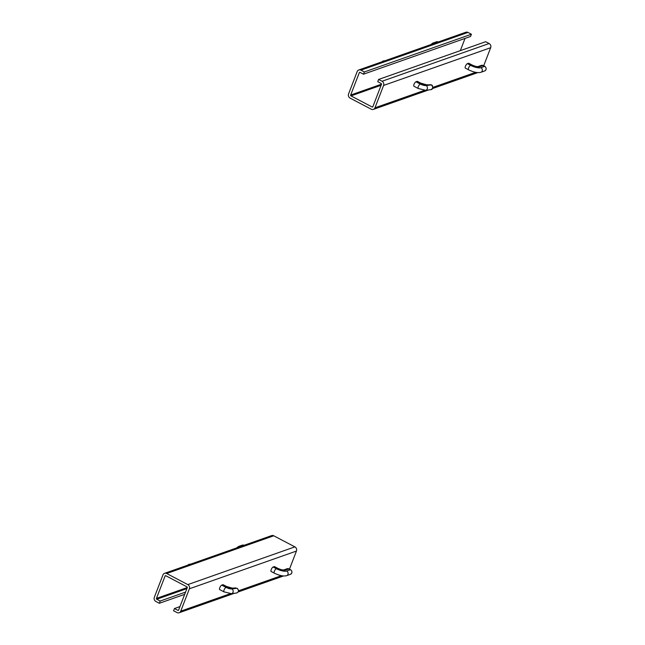 <?xml version="1.0" encoding="UTF-8"?>
<svg xmlns="http://www.w3.org/2000/svg" width="645" height="645" viewBox="0 0 645 645"><rect width="100%" height="100%" fill="white"/><g stroke="black" fill="none" stroke-linecap="round" stroke-linejoin="round"><path stroke-width="0.97" d="M230.265 593.706L180.745 611.162A3.16 2.814 70.6 0 1 177.02 612.573L173.586 610.767L174.448 608.533L179.963 606.59M180.745 611.162L189.372 588.788A3.16 2.814 -109.4 0 0 187.808 584.604L166.684 573.518A3.16 2.814 -109.4 0 0 164.556 573.332L271.626 535.6A3.16 2.814 70.6 0 1 273.754 535.785L294.878 546.871A3.16 2.814 70.6 0 1 296.442 551.056L289.476 569.124M273.141 566.995A2.524 0.83 117.7 0 0 271.36 569.237A2.524 0.83 117.7 0 0 271.11 571.47L274.278 573.139C279.535 575.646 283.663 576.485 286.67 575.646A2.524 2.249 70.6 0 0 286.694 571.027A8.208 2.58 -158.9 0 1 276.318 568.664L273.141 566.995L274.23 566.616L277.398 568.277A6.313 1.983 21.1 0 0 285.38 570.099L288.896 568.866L290.484 569.696L286.694 571.027M277.398 568.277A2.524 0.83 -62.3 0 1 277.705 568.285L274.536 566.616A2.524 0.83 117.7 0 0 274.23 566.616M237.126 588.256L231.958 588.925A5.055 1.588 -158.9 0 1 226.008 587.369A2.524 0.83 117.7 0 0 224.226 589.603A2.524 0.83 117.7 0 0 223.968 591.844L219.687 589.595A2.524 0.83 -62.3 0 1 219.937 587.353A2.524 0.83 -62.3 0 1 221.719 585.12L222.856 584.717L226.129 586.442A2.524 0.83 -62.3 0 1 226.443 586.442L223.162 584.725A2.524 0.83 117.7 0 0 222.856 584.717M178.617 610.073L177.883 610.331A0.629 0.564 -109.4 0 0 178.625 610.049L187.26 587.676A0.629 0.564 70.6 0 0 186.945 586.845L165.821 575.751A0.629 0.564 70.6 0 0 165.072 576.033L156.445 598.407A0.629 0.564 -109.4 0 0 156.751 599.245L186.897 588.619M177.883 610.331L174.448 608.533M184.688 594.343L159.323 603.285L155.888 601.479A3.16 2.814 70.6 0 1 154.332 597.294L162.959 574.929A3.16 2.814 -109.4 0 1 164.556 573.332M185.55 592.102L160.186 601.043L156.751 599.245M159.323 603.285L160.186 601.043M191.234 564.149L188.759 564.383L190.912 564.044M226.129 586.442A6.313 1.983 21.1 0 0 233.24 588.409L237.183 588.264C239.118 590.385 238.94 591.957 236.667 592.989C238.892 591.828 239.037 590.256 237.102 588.264L237.231 588.337M428.611 89.937L373.374 109.4A3.16 2.814 -109.4 0 1 371.246 109.215L350.122 98.129A3.16 2.814 -109.4 0 1 348.558 93.944L357.185 71.571A3.16 2.814 70.6 0 1 360.91 70.16L467.98 32.427A3.16 2.814 -109.4 0 0 465.851 32.25L358.781 69.983M467.98 32.427L471.414 34.233L470.552 36.467L363.482 74.199L364.344 71.966L360.91 70.16M465.037 38.41L460.312 50.657M382.042 81.254L378.607 79.448L485.677 41.715L489.112 43.521L382.042 81.254A3.16 2.814 70.6 0 1 383.598 85.438L490.668 47.706A3.16 2.814 -109.4 0 0 489.112 43.521M490.668 47.706L483.702 65.774M363.482 74.199L360.047 72.401A0.629 0.564 -109.4 0 0 359.305 72.683L360.071 72.409M373.374 109.4A3.16 2.814 -109.4 0 0 374.971 107.804L383.598 85.438M477.905 66.604L477.937 66.596C476.687 66.741 474.688 66.185 471.938 64.927L468.762 63.266A2.524 0.83 117.7 0 0 468.455 63.266L467.375 63.645A2.524 0.83 117.7 0 0 465.593 65.879A2.524 0.83 117.7 0 0 465.335 68.12L468.504 69.781C473.761 72.296 477.897 73.135 480.904 72.296L484.685 70.958A2.524 2.249 70.6 0 0 484.709 66.338L480.928 67.677A2.524 2.249 70.6 0 1 480.904 72.296M431.328 84.914L426.184 85.567A5.055 1.588 -158.9 0 1 420.234 84.019A2.524 0.83 117.7 0 0 418.452 86.253A2.524 0.83 117.7 0 0 418.202 88.486L413.913 86.245A2.524 0.83 -62.3 0 1 414.163 84.003A2.524 0.83 -62.3 0 1 415.952 81.77L417.081 81.367L420.355 83.084A6.313 1.983 21.1 0 0 427.466 85.059L431.328 84.914C433.263 86.906 433.118 88.478 430.892 89.647L430.884 89.647C433.448 89.736 433.005 84.914 431.408 84.914L426.474 84.777A2.524 1.959 87.1 0 1 427.466 85.059M426.474 84.777L420.669 83.084L417.396 81.367A2.524 0.83 117.7 0 0 417.081 81.367M372.85 106.723L372.109 106.981A0.629 0.564 70.6 0 0 372.858 106.699L381.485 84.326A0.629 0.564 -109.4 0 0 381.179 83.487L377.744 81.689L378.607 79.448M372.109 106.981L350.985 95.887A0.629 0.564 70.6 0 1 350.67 95.049L359.305 72.683M471.414 34.233L364.344 71.966M431.457 84.987L430.078 84.6M385.46 60.799L382.985 61.033L385.138 60.695M281.413 575.687L238.602 590.772M296.442 551.056L189.372 588.788M187.3 587.531L156.445 598.407M165.838 575.767L165.072 576.033M273.754 535.785L166.684 573.518M294.878 546.871L187.808 584.604M276.318 568.664A2.524 0.83 117.7 0 0 274.528 570.898A2.524 0.83 117.7 0 0 274.278 573.139M239.843 546.799A8.208 2.58 -158.9 0 1 240.206 546.629L244.044 545.323M243.995 545.299L242.294 545.154A2.524 2.249 70.6 0 1 243.995 545.299M236.53 547.968L238.505 546.484A2.524 2.249 70.6 0 1 240.206 546.629M231.958 588.925A2.524 2.072 82.7 0 1 233.151 591.626A2.524 2.072 82.7 0 1 231.41 593.666L236.667 592.997M226.008 587.369L221.719 585.12M289.016 568.922L288.896 568.866A2.524 2.249 70.6 0 0 287.194 568.721L290.556 569.696C292.427 571.381 292.395 572.921 290.46 574.316L286.67 575.646M290.46 574.316A2.524 2.249 70.6 0 0 290.484 569.696L290.556 569.696M285.38 570.099A2.524 2.249 -109.4 0 0 283.703 569.946C282.462 570.091 280.462 569.535 277.705 568.285M233.24 588.409A2.524 1.959 -92.9 0 0 232.248 588.127L235.86 587.942M475.639 72.329L432.827 87.414M424.491 90.356L374.971 107.804M381.526 84.181L350.67 95.049M381.122 85.269L350.985 95.887M468.455 63.266L471.624 64.927A6.313 1.983 21.1 0 0 479.614 66.749L483.129 65.508L484.79 66.338C486.661 68.031 486.62 69.571 484.685 70.958M483.25 65.572L483.129 65.508A2.524 2.249 70.6 0 0 481.42 65.363L484.79 66.338M436.52 41.796L432.739 43.134A2.524 2.249 70.6 0 1 434.44 43.279L438.318 41.957L436.52 41.796A2.524 2.249 70.6 0 1 438.221 41.941L438.269 41.965M426.184 85.567A2.524 2.072 82.7 0 1 427.385 88.276A2.524 2.072 82.7 0 1 425.644 90.316L430.892 89.647M420.234 84.019L415.952 81.77M480.928 67.677A8.208 2.58 -158.9 0 1 470.544 65.306A2.524 0.83 117.7 0 0 468.762 67.548A2.524 0.83 117.7 0 0 468.504 69.781M470.544 65.306L467.375 63.645M481.42 65.363L477.929 66.596A2.524 2.249 70.6 0 1 479.614 66.749M283.526 575.969L238.279 591.917M234.377 593.287L179.149 612.75M238.505 546.484L242.294 545.154M187.848 565.125L188.783 564.367M223.968 591.844L231.41 593.666M283.679 569.954L287.194 568.721M226.443 586.442L232.248 588.127M477.751 72.619L432.505 88.559M383.009 61.009L382.074 61.775M418.202 88.486L425.644 90.316M430.755 44.618L432.739 43.134"/></g></svg>
